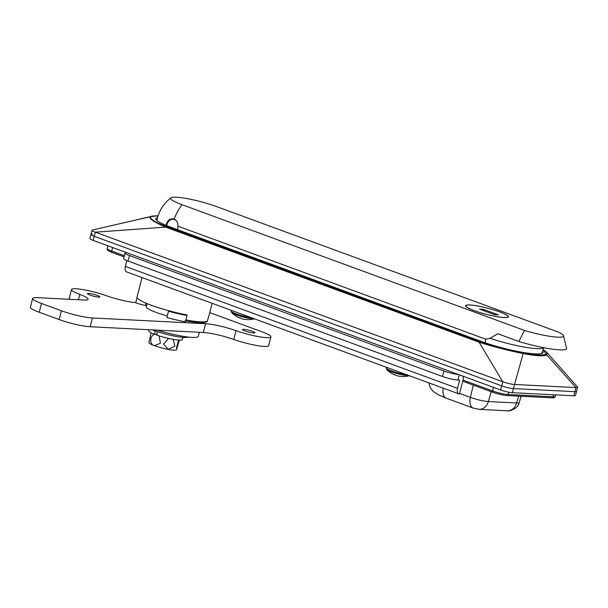 <?xml version="1.0" encoding="UTF-8"?>
<svg xmlns="http://www.w3.org/2000/svg" width="608" height="608" viewBox="0 0 608 608"><rect width="100%" height="100%" fill="white"/><g stroke="black" fill="none" stroke-linecap="round" stroke-linejoin="round"><path stroke-width="0.91" d="M185.835 319.899A37.164 5.297 14.5 0 0 207.457 320.994A1.429 1.406 45 0 1 207.092 321.632L203.612 322.848L200.085 322.916L185.03 320.971A1.429 0.6 -79.3 0 0 185.835 319.899L187.112 314.967A37.164 5.297 -165.5 0 1 151.369 305.269A37.164 5.297 -165.5 0 1 137.013 297.061L142.052 277.575M145.882 303.103L145.244 305.573L136.998 303.331A1.429 1.406 -135 0 1 135.979 301.591L137.028 297.517M212.162 303.316L208.97 315.666A37.164 5.297 -165.5 0 1 208.734 316.061L207.457 320.994M145.244 305.573A27.155 3.876 -165.5 0 1 146.764 305.018M157.586 217.55A38.593 5.502 -165.5 0 0 155.823 218.629A38.593 5.502 -165.5 0 0 170.726 227.156A38.593 21.797 110.2 0 0 170.666 227.4M158.126 215.772L151.248 216.562C148.869 218.424 153.953 221.745 166.501 226.51L479.97 341.605C493.628 346.469 507.923 350.276 522.865 353.02C535.42 355.178 543.172 355.574 546.121 354.198L543.149 349.744M170.726 227.156L481.004 341.339A40.022 5.708 14.5 0 0 535.291 353.902A40.022 5.708 14.5 0 0 543.035 352.541A40.022 5.708 14.5 0 0 542.594 351.295M92.621 234.103A8.573 1.224 14.5 0 0 90.957 234.392A8.573 1.224 14.5 0 0 94.27 236.284L501.706 385.882A8.573 1.224 14.5 0 0 513.334 388.573L574.879 391.689A8.573 1.224 14.5 0 0 576.536 391.4L575.472 395.512A8.573 1.224 14.5 0 1 573.815 395.8L512.27 392.684A8.573 1.224 14.5 0 1 500.642 389.986L93.206 240.396A8.573 1.224 14.5 0 1 89.9 238.503L90.957 234.392A8.573 1.224 14.5 0 0 94.27 236.284L501.706 385.882A8.573 1.224 14.5 0 0 513.334 388.573L574.879 391.689A8.573 1.224 14.5 0 0 576.536 391.4L577.6 387.288A8.573 1.224 14.5 0 0 577.478 387L546.774 352.306L546.888 354.73C544.038 356.455 536.134 356.052 523.169 353.529L523.169 353.529C507.961 350.497 493.278 346.727 479.104 342.205L165.634 227.111C153.345 221.821 148.322 218.302 150.564 216.547L136.595 219.845L151.248 216.562M136.633 219.838L92.416 230.044A8.573 1.224 14.5 0 0 92.021 230.288A8.573 1.224 14.5 0 0 95.334 232.18L502.763 381.771A8.573 1.224 14.5 0 0 514.398 384.461L575.943 387.585A8.573 1.224 14.5 0 0 577.6 387.288M500.642 389.986L502.763 381.771L479.104 342.205A1.429 0.806 110.2 0 1 479.97 341.605M93.206 240.396L95.334 232.18L165.634 227.111A1.429 0.806 110.2 0 1 166.501 226.51M443.308 388.185A11.438 6.46 110.2 0 0 446.264 398.194L438.322 394.797L433.261 391.453L430.418 387.995L428.807 382.858M499.814 311.904A22.154 3.162 -165.5 0 1 508.372 316.798A22.154 3.162 -165.5 0 1 496.158 316.532A22.154 3.162 -165.5 0 1 474.035 310.597A22.154 3.162 -165.5 0 1 465.47 305.702A22.154 3.162 -165.5 0 1 477.683 305.968A22.154 3.162 -165.5 0 1 499.814 311.904M166.144 225.378A7.577 6.156 92.9 0 1 172.611 218.834A7.577 6.156 92.9 0 1 174.101 219.138C176.723 220.324 178.015 222.68 177.977 226.199L177.468 229.892M176.373 197.228A29.29 4.18 14.5 0 0 171 197.813A29.29 4.18 14.5 0 0 182.02 204.691L524.461 330.425A31.092 4.438 14.5 0 0 563.456 335.578A31.092 4.438 14.5 0 0 558.547 332.15L216.106 206.424A29.29 4.18 14.5 0 0 176.373 197.228M177.977 226.199L485.716 339.188A37.164 20.991 110.2 0 0 485.04 342.768M524.461 330.425L518.875 341.491A37.164 5.297 14.5 0 0 566.588 348.331L563.456 335.578M518.875 341.491L497.838 333.762L490.033 338.284L485.716 339.188M172.55 219.275A7.577 6.156 92.9 0 1 173.622 218.994M147.128 303.628L146.315 306.766A25.726 3.671 14.5 0 0 156.256 312.451A25.726 3.671 14.5 0 0 167.299 315.962M168.978 310.787L168.522 311.243A37.164 5.297 14.5 0 0 186.968 315.514L185.592 314.678M168.522 311.243L166.888 317.543A37.164 5.297 14.5 0 0 185.341 321.814L186.968 315.514M88.692 293.436A6.43 0.92 14.5 0 0 87.446 293.656A6.43 0.92 14.5 0 0 91.588 295.632A6.43 0.92 14.5 0 0 98.656 297.092A6.43 0.92 14.5 0 0 99.894 296.871A6.43 0.92 14.5 0 0 95.752 294.895A6.43 0.92 14.5 0 0 88.692 293.436M243.793 329.331A6.43 0.92 14.5 0 0 242.546 329.544A6.43 0.92 14.5 0 0 246.696 331.527A6.43 0.92 14.5 0 0 253.756 332.986A6.43 0.92 14.5 0 0 255.003 332.766A6.43 0.92 14.5 0 0 250.853 330.79A6.43 0.92 14.5 0 0 243.793 329.331M136.124 302.662A22.868 3.26 -165.5 0 1 106.415 295.731A22.868 3.26 14.5 0 0 75.954 288.762A22.868 3.26 14.5 0 0 71.531 289.537A22.868 3.26 14.5 0 0 79.815 294.386A22.868 3.26 -165.5 0 1 88.107 299.235A22.868 3.26 -165.5 0 1 83.676 300.01L37.096 297.646A22.868 3.26 14.5 0 0 32.665 298.429A22.868 3.26 14.5 0 0 41.504 303.476L61.431 310.794A22.868 3.26 14.5 0 0 92.454 317.976L205.565 323.714A22.868 3.26 -165.5 0 1 236.026 330.684A22.868 3.26 14.5 0 0 258.62 336.665A22.868 3.26 14.5 0 0 270.917 336.885A22.868 3.26 14.5 0 0 262.078 331.831L209.76 312.618M71.531 289.537L69.266 298.3A22.868 3.26 14.5 0 0 69.798 299.311M32.665 298.429L30.4 307.192A22.868 3.26 14.5 0 0 39.231 312.246L59.166 319.565A22.868 3.26 14.5 0 0 90.182 326.739L203.3 332.477A22.868 3.26 -165.5 0 1 233.761 339.454A22.868 3.26 14.5 0 0 256.356 345.428A22.868 3.26 14.5 0 0 268.645 345.648L270.917 336.885M176.768 221.327A7.144 5.806 -87.1 0 0 174.374 219.572A7.144 5.806 -87.1 0 0 172.968 219.283A7.144 5.806 -87.1 0 0 166.843 225.659M152.251 329.886A22.58 3.222 14.5 0 0 174.564 336.125A22.58 3.222 14.5 0 0 188.168 337.037M457.52 388.368A5.715 3.23 110.2 0 0 458.88 393.9L126.73 271.951A5.715 3.23 -69.8 0 1 125.377 266.41L457.52 388.368L459.648 380.144L457.984 380.061A11.438 1.634 -165.5 0 1 442.472 376.474L443.893 370.994A11.438 1.634 14.5 0 0 458.5 374.513M458.88 393.9A5.715 3.23 110.2 0 0 459.428 394.014L462.977 380.312A5.715 3.23 -69.8 0 0 462.901 376.132M125.377 266.41L126.882 260.581M126.494 252.616A11.438 1.634 14.5 0 0 125.043 253.019A11.438 1.634 14.5 0 0 129.458 255.55L128.045 261.03L442.472 376.474M128.045 261.03A11.438 1.634 -165.5 0 1 123.629 258.499L125.043 253.019M129.458 255.55L443.893 370.994M254.243 318.767A12.266 1.748 -165.5 0 1 252.928 318.767A12.266 1.748 -165.5 0 1 236.284 314.921A12.266 1.748 -165.5 0 1 231.754 312.672A22.868 22.868 0 0 0 238.67 317.574A22.823 12.89 110.2 0 0 240.373 318.113M238.67 317.574A22.823 12.89 110.2 0 1 237.986 317.216A22.481 17.784 -42.1 0 0 240.266 318.052A22.823 12.89 -69.8 0 0 242.022 318.805A22.868 22.868 0 0 0 244.53 319.36A22.823 18.552 92.9 0 0 246.757 319.55A22.481 12.798 77.9 0 0 247.623 319.641A22.481 12.798 77.9 0 0 247.912 319.656A22.868 22.868 0 0 0 254.364 318.812M409.245 375.676A12.266 1.748 -165.5 0 1 407.93 375.676A12.266 1.748 -165.5 0 1 391.286 371.83A12.266 1.748 -165.5 0 1 386.756 369.58A22.868 22.868 0 0 0 393.672 374.482A22.823 12.89 110.2 0 0 395.375 375.022M409.366 375.721A22.868 22.868 0 0 1 402.914 376.565A22.481 12.798 77.9 0 1 402.625 376.557A22.481 12.798 77.9 0 1 401.759 376.466A22.823 18.552 92.9 0 1 399.532 376.268A22.868 22.868 0 0 1 397.024 375.714A22.823 12.89 -69.8 0 1 395.268 374.961A22.481 17.784 -42.1 0 1 392.988 374.125A22.823 12.89 110.2 0 0 393.672 374.482M499.647 311.896A21.865 3.116 14.5 0 0 477.804 306.037A21.865 3.116 14.5 0 0 465.751 305.771A21.865 3.116 14.5 0 0 474.194 310.604A21.865 3.116 14.5 0 0 496.037 316.464A21.865 3.116 14.5 0 0 508.09 316.722A21.865 3.116 14.5 0 0 499.647 311.896M479.476 309.122L494.532 314.648L498.355 314.845L483.299 309.312L479.476 309.122M483.01 310.422L483.299 309.312M157.077 330.136A32.019 4.568 14.5 0 0 198.322 336.292L199.363 332.28M151.118 332.804L148.884 342.669A14.296 2.037 -165.5 0 0 154.402 345.663C147.782 344.09 150.989 331.58 157.236 334.704M179.406 340.1L176.48 349.798A14.296 2.037 -165.5 0 1 176.464 349.813A14.296 2.037 -165.5 0 1 168.15 349.395A14.296 2.037 -165.5 0 1 154.402 345.663L160.451 343.224L159.121 335.867M176.48 349.798L176.723 346.758L178.691 340.062M173.25 339.355L174.914 346.264L168.15 349.395L163.56 344.075L168.629 338.428M156.651 334.408L154.379 334.225A17.434 2.485 -165.5 0 1 148.671 330.76L148.945 329.718M182.985 337.364L182.438 339.492A17.434 2.485 -165.5 0 1 173.417 339.386A17.434 2.485 -165.5 0 1 156.499 335L157.358 331.687M154.379 334.225L155.222 330.972M522.865 353.02L523.169 353.529L512.27 392.684M546.121 354.198L575.943 387.585L573.815 395.8M112.206 252.502A1.429 0.806 -69.8 0 1 112.07 252.472C107.852 250.846 106.271 249.546 107.312 248.566A11.438 1.634 14.5 0 0 111.735 251.089L112.655 247.532M463.03 380.076L492.594 390.929A11.438 1.634 14.5 0 0 508.098 394.516L553.014 396.796L553.531 394.774M508.706 392.19L508.098 394.516A1.429 1.163 92.9 0 1 506.92 395.534L551.828 397.814A1.429 1.163 92.9 0 0 553.014 396.796A11.438 1.634 14.5 0 0 555.226 396.401L555.621 394.881M506.639 395.481A10.002 1.429 -165.5 0 1 493.065 392.335A1.429 0.806 -69.8 0 1 492.928 392.312A1.429 0.806 -69.8 0 1 492.594 390.929L493.514 387.372M124.047 256.872L112.07 252.472A1.429 0.806 -69.8 0 1 111.735 251.089L124.344 255.725M518.624 396.127L516.64 402.982A13.247 1.892 14.5 0 0 519.202 402.542L521.056 396.256M491.218 391.681L488.361 401.546L516.64 402.982A11.438 9.295 -87.1 0 1 507.308 410.772C508.052 411.677 518.168 409.138 519.202 402.542M473.313 385.107L470.394 397.389A13.247 1.892 14.5 0 0 488.361 401.546A11.438 9.295 -87.1 0 1 479.028 409.336L507.308 410.772M459.587 393.422L470.394 397.389A11.438 6.46 110.2 0 0 473.199 408.082L479.028 409.336M174.101 219.138A37.164 20.991 -69.8 0 1 182.02 204.691M490.033 338.284A37.164 5.297 14.5 0 0 536.659 348.62A37.164 5.297 14.5 0 0 543.674 347.685M79.815 294.386L78.432 299.744M41.504 303.476L39.231 312.246M61.431 310.794L59.166 319.565M92.454 317.976L90.182 326.739M205.565 323.714L203.3 332.477M236.026 330.684L233.761 339.454M459.336 374.824L457.984 380.061M251.21 317.65A12.867 1.832 -165.5 0 1 236.208 313.857A12.867 1.832 -165.5 0 1 231.238 311.022L231.754 312.672M406.212 374.566A12.867 1.832 -165.5 0 1 391.21 370.774A12.867 1.832 -165.5 0 1 386.24 367.931L386.756 369.58M92.021 230.288L90.957 234.392M107.312 248.566L108.019 245.837M158.141 215.726L151.628 216.129M546.774 352.306L543.172 349.676M446.264 398.194L473.199 408.082M506.92 395.534C502.755 395.177 498.089 394.098 492.928 392.312L462.741 381.224M551.828 397.814C554.017 397.944 555.15 397.472 555.226 396.401M171 197.813A37.164 37.164 0 0 0 156.894 220.484M541.644 353.552A37.164 37.164 0 0 0 543.757 347.7M174.625 219.366L172.968 219.283M231.405 310.384L231.238 311.022M386.407 367.293L386.24 367.931M465.622 306.265L465.751 305.771M507.969 317.216L508.09 316.722"/></g></svg>
